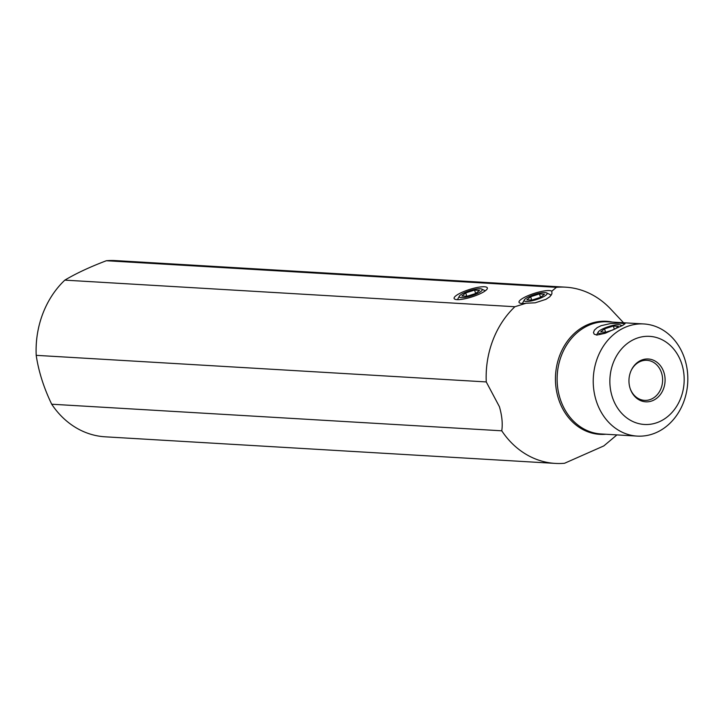 <?xml version="1.0" encoding="UTF-8"?>
<svg xmlns="http://www.w3.org/2000/svg" width="724" height="724" viewBox="0 0 724 724"><rect width="100%" height="100%" fill="white"/><g stroke="black" fill="none" stroke-linecap="round" stroke-linejoin="round"><path stroke-width="1.09" d="M660.026 421.413A44.137 37.141 -86.6 0 1 612.205 396.689A44.137 37.141 -86.6 0 1 634.016 339.411A44.137 37.141 -86.6 0 1 681.836 364.136A44.137 37.141 -86.6 0 1 660.026 421.413M630.097 388.326A21.448 18.055 93.4 0 0 630.26 388.815A21.448 18.055 93.4 0 0 653.555 400.236A21.448 18.055 93.4 0 0 663.944 372.498A21.448 18.055 93.4 0 0 648.514 359.014A21.448 18.055 93.4 0 0 631.364 370.091A21.448 18.055 93.4 0 0 630.097 388.326M637.22 436.101A56.173 47.268 93.4 0 1 596.214 400.743A56.173 47.268 -86.6 0 1 643.844 323.954A56.173 47.268 -86.6 0 1 684.841 359.312A56.173 47.268 93.4 0 1 657.084 432.21A56.173 47.268 93.4 0 1 637.22 436.101L601.101 433.966A56.173 47.268 93.4 0 1 560.105 398.607A56.173 47.268 93.4 0 1 607.726 321.818L643.844 323.954M596.838 335.067L605.101 333.293L622.74 325.384L625.029 323.728L620.233 323.13L610.504 323.556L601.11 325.691L597.191 327.628L594.404 330.126L593.472 332.606L594.214 334.18L596.838 335.067M623.554 322.759L610.739 309.112A88.265 74.273 93.4 0 0 565.679 287.184A88.265 74.273 93.4 0 0 556.394 287.328L551.824 291.202L551.914 293.79L549.806 296.777L545.905 299.338L535.226 302.804L526.058 303.247L514.891 306.732A88.265 74.273 93.4 0 0 486.256 381.928L499.415 406.689C502.031 415.73 502.809 423.775 501.759 430.807A88.265 74.273 93.4 0 0 555.263 463.405A88.265 74.273 93.4 0 0 564.548 463.269L603.825 445.912L616.929 434.898M501.759 430.807L51.703 404.218A88.265 74.273 93.4 0 0 105.215 436.816L555.263 463.405M565.679 287.184L115.623 260.595A88.265 74.273 93.4 0 0 106.347 260.731C89.749 267.038 75.911 273.509 64.834 280.134A88.265 74.273 93.4 0 0 36.2 355.339L486.256 381.928M36.2 355.339C38.607 371.466 43.775 387.756 51.703 404.218M106.347 260.731L556.394 287.328M551.824 291.202A17.439 3.91 -17.6 0 0 549.398 290.596A17.439 3.91 -17.6 0 0 529.126 295.22A17.439 3.91 -17.6 0 0 519.325 302.75A17.439 3.91 -17.6 0 0 521.886 303.456A17.439 3.91 -17.6 0 0 526.058 303.247M514.891 306.732L64.834 280.134M456.98 299.627A17.439 3.91 -17.6 0 0 475.152 295.808A17.439 3.91 -17.6 0 0 487.361 288.46A17.439 3.91 -17.6 0 0 484.483 286.758A17.439 3.91 -17.6 0 0 464.211 291.383A17.439 3.91 -17.6 0 0 454.419 298.912A17.439 3.91 -17.6 0 0 456.98 299.627M631.228 370.389A20.064 16.878 -86.6 0 1 646.903 360.308A20.064 16.878 -86.6 0 1 661.546 372.932A20.064 16.878 -86.6 0 1 644.541 400.363A20.064 16.878 -86.6 0 1 630.151 388.498M606.45 332.778A12.037 2.697 162.4 0 1 600.024 333.574A12.037 2.697 162.4 0 1 598.169 332.09A12.037 2.697 162.4 0 1 607.02 327.13A12.037 2.697 162.4 0 1 619.02 324.696A12.037 2.697 162.4 0 1 620.504 325.004A12.037 2.697 162.4 0 1 620.803 326.307M614.395 329.302L613.355 326.026L604.522 328.841L600.694 331.945L605.689 332.244L613.174 329.863M613.355 326.026L618.35 326.325L615.074 328.986M605.608 332.244L604.522 328.841M526.149 301.465A12.037 2.697 162.4 0 1 524.294 299.98A12.037 2.697 162.4 0 1 533.145 295.021A12.037 2.697 162.4 0 1 545.136 292.587A12.037 2.697 162.4 0 1 546.62 292.894A12.037 2.697 162.4 0 1 540.656 298.062A12.037 2.697 162.4 0 1 526.149 301.465M539.471 293.926L530.647 296.731L526.819 299.845L531.814 300.134L540.638 297.32L544.475 294.216L539.471 293.926L540.566 297.347M531.724 300.134L530.647 296.731M461.233 297.627A12.037 2.697 162.4 0 1 459.378 296.143A12.037 2.697 162.4 0 1 468.229 291.193A12.037 2.697 162.4 0 1 480.229 288.758A12.037 2.697 162.4 0 1 481.713 289.057A12.037 2.697 162.4 0 1 475.749 294.225A12.037 2.697 162.4 0 1 461.233 297.627M474.564 290.089L465.731 292.894L461.903 296.007L466.899 296.297L475.731 293.492L479.56 290.378L474.564 290.089L475.65 293.51M466.808 296.297L465.731 292.894M612.486 322.108A56.626 47.657 93.4 0 0 566.82 342.009A56.626 47.657 93.4 0 0 558.457 398.698A56.626 47.657 93.4 0 0 605.861 434.246M598.169 332.09L596.54 335.04M620.504 325.004L622.006 325.737M524.294 299.98L522.357 303.483M546.62 292.894L551.263 295.148M459.378 296.143L457.441 299.646M481.713 289.057L485.306 290.804"/></g></svg>
